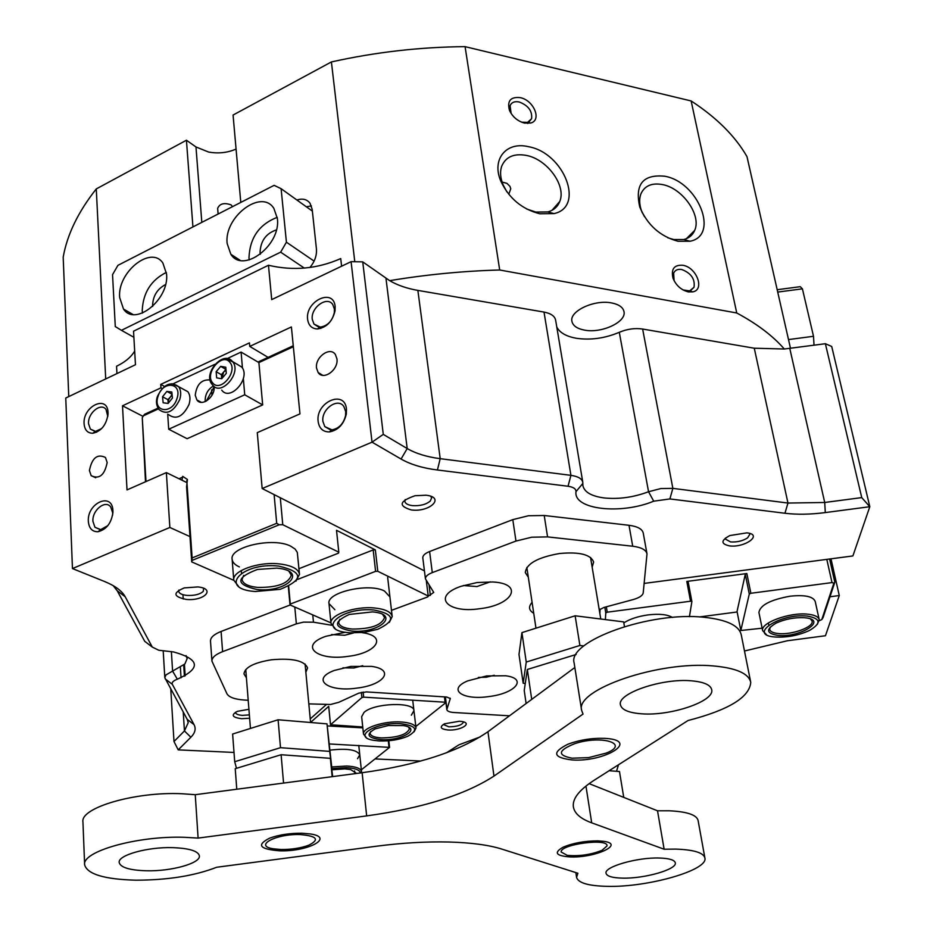 <?xml version="1.0" encoding="UTF-8"?>
<svg xmlns="http://www.w3.org/2000/svg" width="933" height="933" viewBox="0 0 933 933"><rect width="100%" height="100%" fill="white"/><g stroke="black" fill="none" stroke-linecap="round" stroke-linejoin="round"><path stroke-width="1.4" d="M574.891 743.613C557.957 750.389 557.001 755.24 572.034 758.191L588.571 757.643L606.205 753.094C630.335 743.788 601.762 734.703 574.891 743.613M525.267 683.457L523.168 683.236L518.993 654.476L521.92 632.621L575.136 615.792L623.652 621.891L624.457 626.556M523.168 683.236L526.247 662.057L521.92 632.621M526.247 662.057L579.894 645.473L575.136 615.792M579.894 645.473L583.883 645.939M526.119 703.517L524.229 690.49L527.332 669.474L576.139 654.488M531.717 699.377L527.332 669.474M606.975 845.986C608.841 837.811 559.963 844.248 561.153 852.016L567.182 855.328C579.148 856.436 590.764 854.756 602.007 850.325L606.975 845.986M618.416 765.083L616.515 771.288M609.121 770.728L619.477 771.509L623.745 797.388M332.673 776.606L330.375 758.331L281.113 754.727L235.233 768.699L236.772 789.225M283.562 783.067L281.113 754.727M332.171 776.664L330.375 758.331M291.073 755.45L302.292 756.278M280.506 747.683L329.699 751.392L331.891 768.559L327.005 723.868L278.092 719.775L232.62 734.038L234.708 761.725L280.506 747.683L278.092 719.775M236.504 768.314L234.708 761.725M329.699 751.392L327.005 723.868M574.845 667.492L487.959 731.729C459.316 751.38 417.378 765.048 362.132 772.722L195.254 794.694L198.099 838.091L184.431 837.298C137.454 835.641 81.672 851.409 84.623 864.856C87.387 874.233 104.473 879.341 135.903 880.192C167.707 880.134 194.647 875.819 216.724 867.247L376.629 846.196C402.088 842.896 426.113 841.496 448.703 842.009C471.072 842.627 488.729 844.983 501.697 849.053L577.9 873.241L576.559 877.323C578.133 882.933 588.396 885.942 607.348 886.35C647.665 887.47 708.264 870.291 704.905 858.022C703.599 852.727 693.895 849.753 675.807 849.1L664.133 849.228L657.52 810.8L589.12 783.638M750.622 681.743L741.28 634.953C739.204 625.611 726.889 619.734 704.345 617.308C649.974 611.127 567.276 641.146 574.122 662.92L574.18 663.316M487.959 731.729L493.965 776.093L583.02 714.095L581.621 710.281C574.903 689.72 658.803 660.564 713.652 665.964C736.405 668.075 748.767 673.544 750.738 682.373C749.561 697.289 728.661 710.001 688.041 720.521L593.959 780.373C579.206 789.959 572.337 798.753 573.352 806.753C574.436 813.401 580.548 818.766 591.697 822.836L664.133 849.228M195.254 794.694L181.713 793.726C135.168 791.534 79.981 807.733 82.944 822.02L84.623 864.599M704.858 857.8L698.106 820.515C696.741 814.882 687.085 811.628 669.113 810.777L657.52 810.8M641.671 713.803C628.737 712.847 621.658 709.838 620.433 704.777C616.981 693.534 661.894 678.058 691.318 680.81C703.797 681.895 710.596 684.857 711.704 689.709C714.748 701.313 670.617 716.182 641.671 713.803M622.451 878.128C612.328 877.883 606.858 876.262 606.042 873.276C603.873 866.874 637.239 857.217 659.398 858.022C669.276 858.348 674.582 859.958 675.317 862.85C677.241 869.404 644.341 878.793 622.451 878.128M146.551 870.781C129.699 870.267 120.579 867.515 119.179 862.524C117.663 855.234 147.507 846.826 172.733 847.642C189.306 848.284 198.193 851.024 199.382 855.841C200.723 863.258 171.462 871.422 146.551 870.781M198.099 838.091L366.657 815.897L362.132 772.722M493.965 776.093C464.891 794.904 422.451 808.165 366.657 815.897M597.96 840.866L603.628 841.321C625.402 844.085 595.312 857.94 570.483 856.949C555.835 855.946 553.421 852.68 563.229 847.141C573.317 842.977 584.898 840.89 597.96 840.866M302.105 833.227L310.537 833.974C334.935 837.577 307.738 851.899 279.515 850.803C259.514 849.205 256.237 844.983 269.66 838.137C279.154 834.755 289.976 833.122 302.105 833.227M604.712 738.353L606.45 738.47C639.805 740.86 604.549 762.214 572.197 759.952C553.106 757.654 551.66 752.418 567.859 744.242C579.545 739.904 591.825 737.945 604.712 738.353M281.171 849.508C291.644 849.566 300.869 848.12 308.87 845.17C319.821 839.56 316.987 836.026 300.379 834.58C275.97 833.589 253.251 845.834 273.346 848.808L281.171 849.508M227.186 243.618L230.848 254.277C243.081 274.104 281.253 245.087 277.358 218.45L273.847 208.339C261.357 188.314 223.652 217.214 227.186 243.618M277.229 217.342C259.187 224.352 249.764 237.88 248.983 257.916L249.239 259.922M276.355 229.926C266.022 233.425 260.587 240.936 260.05 252.446L260.342 254.277M119.669 297.557L123.494 309.045C135.133 326.958 169.421 299.411 166.564 274.034L162.878 263.036C151.006 244.959 117.126 272.366 119.669 297.557M166.401 272.378C151.053 280.063 142.994 292.822 142.236 310.642L142.492 313.068M165.526 284.577C157.257 288.938 152.954 295.924 152.604 305.523L152.685 306.432M312.38 211.115L281.101 188.688L274.127 185.34L117.92 265.345L112.543 274.664L115.284 326.585L121.453 330.317L280.646 252.155L286.419 242.195L281.101 188.688M286.419 242.195L314.094 261.112M304.298 268.086L280.646 252.155M121.453 330.317L133.874 337.291M218.112 214.03L217.646 208.386C219.675 203.627 224.142 202.449 231.057 204.863L232.574 206.625M777.854 635.396C766.133 633.414 765.596 629.297 776.244 623.046C785.05 619.127 794.251 617.343 803.849 617.693L804.736 617.763C828.772 619.664 800.269 637.927 777.854 635.396M770.215 627.093L769.702 629.378C770.25 631.641 773.154 633.029 778.402 633.554C791.86 635.081 813.914 627.046 812.13 621.156L810.672 619.092M775.381 637.017L775.486 637.029C787.265 637.612 798.59 635.42 809.447 630.475C821.53 623.302 820.818 618.509 807.302 616.083C779.626 613.004 746.633 635.245 775.381 637.017M766.226 634.405L762.646 630.673C760.115 622.964 789.785 612.025 807.885 614.194C814.719 614.94 818.498 616.771 819.221 619.722L817.366 624.34M381.026 739.624C367.38 737.956 365.444 734.376 375.206 728.871L388.291 725.536L403.499 725.594C422.311 728.545 401.715 741.117 381.026 739.624M370.599 731.6L370.074 733.396C370.681 735.95 374.471 737.467 381.434 737.933C397.563 737.641 406.905 734.598 409.459 728.813L408.549 727.169M379.369 740.965C389.901 741.269 399.359 739.717 407.733 736.277C418.894 729.944 416.55 725.746 400.7 723.705C375.766 721.874 351.706 736.848 373.375 740.277L379.369 740.965M366.179 737.385L363.497 734.108C362.074 727.985 384.256 720.766 401.132 721.979C410.298 722.655 415.255 724.661 416.001 728.008L414.124 731.799M116.94 373.573L116.555 366.237C124.625 362.331 130.433 357.666 133.967 352.219L134.667 351.041M65.765 398.029L72.459 568.57L169.853 527.472L166.366 472.599L127.016 489.907L122.503 405.797L160.966 387.848L160.744 384.396L249.438 342.889L249.752 346.4L291.399 326.947L299.959 413.879L257.275 432.644L262.161 488.53L372.034 442.16L351.088 261.672L271.713 299.61L268.471 265.252L133.536 331.203L135.46 364.733L65.765 398.029L72.459 568.57L104.729 581.574C115.179 585.866 122.001 590.927 125.197 596.758L152.266 647.059L158.75 650.243L173.573 651.945C199.977 659.281 201.236 668.366 177.34 679.212C173.223 680.763 171.555 682.478 172.36 684.367L194.041 724.626C196.163 728.766 195.114 732.976 190.868 737.245L178.215 749.875L234.008 752.441M170.774 689.16L173.993 741.525L184.442 730.936L188.221 722.678L187.218 719.378L164.814 677.673L165.957 674.921L184.886 663.969L187.148 658.57L186.029 655.584M556.791 327.075C559.777 332.754 566.354 336.498 576.536 338.306C590.776 340.312 605.027 338.317 619.29 332.3C627.139 328.999 634.918 327.915 642.627 329.034L672.856 488.367L787.965 503.05L824.714 502.479L861.742 497.604L825.378 343.717L784.326 349.012C772.827 335.822 756.966 323.809 736.743 312.987L691.143 100.951L465.077 46.65C420.212 47.012 375.661 52.096 331.402 61.94L354.785 261.73M582.822 483.469L582.868 485.58C584.326 492.076 591.37 496.193 604.013 497.93C618.731 499.423 633.577 497.359 648.552 491.738L660.809 488.565L672.856 488.367L669.894 498.933L653.718 501.184C620.62 514.946 573.142 509.523 576.011 491.609C576.034 488.834 573.375 487.049 568.034 486.256L437.425 469.999C422.742 468.144 410.625 464.494 401.073 459.048L372.034 442.16L383.276 434.381L407.196 448.54C415.838 453.555 426.836 456.937 440.201 458.674L570.926 475.352C578.075 476.401 582.029 478.722 582.798 482.314L582.822 483.469L576.011 491.609M105.709 378.95L96.274 188.921L186.437 140.23L195.977 146.959L208.584 152.044C218.31 153.782 227.477 152.79 236.072 149.082M112.916 510.736L112.916 512.485C111.377 523.145 106.409 529.559 98.012 531.728C92.239 531.833 89.02 528.405 88.343 521.419C86.897 502.945 112.496 491.621 112.916 510.736M112.613 515.144L112.683 512.765L110.689 506.934C105.359 499.447 91.97 510.363 92.927 521.349L94.944 527.285L100.717 529.617L107.866 525.594M346.47 409.155L346.33 414.042C343.799 424.352 338.143 430.311 329.337 431.932C322.958 431.921 319.214 428.434 318.141 421.483C315.389 402.17 344.883 389.119 346.47 409.155M322.911 421.459L324.801 426.626L331.938 429.856C339.006 428.55 343.566 423.757 345.595 415.488L345.7 411.57L343.857 406.52C337.863 397.166 321.057 409.237 322.911 421.459M335.134 306.537L335.04 310.852C332.44 321.477 326.597 327.518 317.512 328.952C311.844 328.743 308.543 325.547 307.622 319.378C304.998 301.079 333.641 287.504 335.134 306.537M312.287 319.413L313.943 324.054L320.252 327.11C327.553 325.955 332.241 321.104 334.329 312.567L334.411 309.103L332.778 304.566C327.156 295.539 310.479 307.692 312.287 319.413M108.03 412.561L108.03 414.112C106.385 424.888 101.3 431.268 92.752 433.25C87.539 433.18 84.658 430.008 84.087 423.734C82.699 406.17 107.645 394.344 108.03 412.561M107.796 416.375L106.035 409.447C100.986 402.158 87.62 413.121 88.553 423.71L90.361 429.098L95.539 431.361L101.592 428.632M448.027 729.991C440.376 729.058 439.21 726.994 444.528 723.798L459.433 721.232L462.15 721.547C473.008 723.343 460.191 730.912 448.027 729.991M443.303 724.451L448.831 726.83C457.228 726.667 462.115 725.058 463.479 722.002L463.456 721.862M249.636 718.247L241.624 718.702C232.13 717.442 230.708 714.993 237.344 711.354L248.924 709.278M235.524 712.217L235.513 712.532C235.874 714.107 238.16 715.051 242.382 715.366L249.368 714.9M725.384 538.084L725.314 539.052L730.574 541.933C737.07 542.318 742.738 540.965 747.601 537.875L749.817 534.306L749.351 533.326M729.431 545.875C720.649 543.869 720.801 540.429 729.898 535.542L746.901 532.86C763.381 534.492 744.907 548.021 729.431 545.875M405.225 499.505L404.817 501.324C405.284 503.575 407.791 505.01 412.363 505.616C419.967 506.094 425.926 504.59 430.23 501.103L431.617 498L430.766 496.298M411.313 509.943C398.029 505.954 399.266 501.219 415.022 495.726L425.973 495.213C445.577 497.184 429.95 512.497 411.313 509.943M178.903 590.053L178.658 591.254C179.113 593.481 181.912 594.869 187.067 595.417C194.507 595.732 199.907 594.391 203.266 591.394L203.639 588.303M186.215 599.418C173.223 596.688 172.57 592.852 184.268 587.907L197.936 586.927C216.234 588.805 204.175 601.295 186.215 599.418M677.964 241.262C660.121 236.411 647.385 225.016 639.781 207.068C634.638 184.384 642.954 174.109 664.728 176.232C698.281 181.912 719.693 235.734 690.012 241.25L677.964 241.262M667.771 237.775L673.626 239.513L683.807 239.513C689.032 238.183 692.648 235.163 694.665 230.428C701.721 215.371 682.571 188.174 662.512 184.582C651.852 182.658 644.668 185.725 640.948 193.784C639.105 198.671 639.268 204.304 641.449 210.706L642.277 212.829M539.729 213.762C522.014 209.202 509.08 198.402 500.928 181.375C491.224 159.403 506.257 141.21 528.451 146.691C564.033 152.79 585.259 207.009 554.004 213.599L539.729 213.762M526.585 208.969L535.775 212.059L547.823 211.931C553.689 210.298 557.654 206.811 559.753 201.481C566.529 185.725 547.216 159.216 526.305 155.403C513.978 153.222 505.791 156.802 501.744 166.121C499.843 171.637 500.286 177.853 503.074 184.769L506.841 191.801M688.274 291.877C681.137 290.035 676.052 285.475 673.008 278.197C670.909 268.996 674.186 264.692 682.851 265.275C696.624 267.258 705.103 289.883 692.718 291.877L688.274 291.877M683.049 289.93L689.627 290.886L694.024 287.282C695.19 278.99 691.085 273.066 681.708 269.497C677.755 268.879 675.072 270.092 673.649 273.124L674.092 280.693M524.486 123.098C517.512 121.127 512.485 116.835 509.43 110.222C507.027 100.834 510.619 96.647 520.217 97.638C533.746 100.158 542.131 120.31 530.69 123.028L524.486 123.098M521.559 122.165L527.565 122.386L531.588 118.701C532.451 111.062 528.311 105.476 519.156 101.965C514.561 101.102 511.541 102.35 510.083 105.721L511.132 113.488M89.416 470.524L91.154 475.655C99.283 479.55 104.624 475.165 107.167 462.523L105.452 457.462C97.324 453.555 91.982 457.905 89.416 470.524M316.532 368.08L318.13 372.524C323.366 380.851 338.679 369.806 336.953 358.867L335.379 354.517C330.107 346.155 314.864 357.187 316.532 368.08M611.57 302.933C594.426 299.353 569.34 311.097 571.906 321.267C572.874 325.769 577.107 328.731 584.629 330.142C601.633 333.524 626.498 322.025 624.002 311.68C623.057 307.307 618.917 304.391 611.57 302.933M502.071 182.063L506.946 183.358L509.908 186.285L510.771 188.734L508.788 194.309M240.784 202.426L233.063 115.051L331.402 61.94M790.484 348.312L746.971 156.592C735.181 136.101 716.567 117.558 691.143 100.951M96.274 188.921C78.209 211.803 67.176 234.556 63.187 257.17L68.762 396.595M309.943 267.479C314.748 261.625 316.905 255.479 316.439 249.029L312.182 209.342L310.036 203.266C306.945 199.265 302.56 198.193 296.904 200.024M192.933 226.929L186.437 140.23M351.088 261.672L362.727 261.858L383.276 434.381M465.077 46.65L499.691 269.999C463.165 271.002 426.486 274.559 389.656 280.658L362.727 261.858M825.378 343.717L831.711 346.47L869.813 506.712L852.89 555.94L644.167 583.417M831 558.82L839.268 595.546L825.46 635.735L787.335 640.761L744.487 651.001M829.985 596.77L839.268 595.546M420.748 761.025L375.031 758.926M446.441 752.814L458.943 744.814L480.308 736.872M326.06 704.812L310.234 718.923M169.853 527.472L189.994 536.603M149.07 644.621L144.743 641.333L117.208 590.752L113.15 585.621M424.433 570.891L262.161 488.53M861.742 497.604L869.813 506.712L825.297 512.579C810.52 514.491 797.062 514.724 784.945 513.255L669.894 498.933M568.034 486.256L570.926 475.352L544.009 312.077L417.867 290.396C406.893 288.495 397.493 285.241 389.656 280.658M784.326 349.012L754.272 348.219L642.627 329.034M160.966 387.848L162.132 388.466M122.503 405.797L143.064 416.386M268.098 357.362L249.752 346.4M544.009 312.077C550.925 313.418 554.797 316.124 555.636 320.194L582.775 482.151M736.743 312.987L499.691 269.999M166.366 472.599L186.74 482.524M160.744 384.396L164.453 386.39M641.624 211.196L644.481 216.713M173.993 741.525L178.215 749.875M268.471 265.252C293.394 271.095 317.477 268.867 340.732 258.569L341.595 266.208M311.4 205.913L306.339 206.788M788.502 339.577L813.506 336.288L814.031 345.21M777.189 289.72L800.257 286.676L802.415 288.833L813.506 336.288M802.415 288.833L777.725 292.076M312.753 614.905L313.465 622.183L303.517 622.124L296.356 623.85L222.59 651.654C215.418 654.476 211.861 657.637 211.931 661.112L226.952 693.767C228.993 697.254 234.766 699.342 244.294 700.042L248.201 700.275M308.823 703.879L330.55 704.485L338.749 702.316L358.785 693.149L366.389 691.913L446.72 697.021L450.301 698.549L446.825 709.558C447.21 711.203 449.554 712.182 453.858 712.509L509.476 715.809M515.972 541.058L512.788 519.634L528.44 515.751L544.219 515.494L547.566 536.895L531.717 537.21L515.972 541.058L432.294 572.605C427.629 574.46 425.343 576.536 425.436 578.833L433.728 592.432L428.095 596.28M488.717 696.578C515.214 693.581 528.136 678.606 505.674 675.772L486.618 675.924L467.643 680.903C446.849 689.51 462.57 700.496 488.717 696.578M478.337 677.44L486.256 677.218L494.28 675.27M479.784 608.701C512.928 605.085 524.486 583.615 492.729 581.97L477.125 582.53L461.252 586.239C431.303 596.187 447.14 613.739 479.784 608.701M463.328 585.539L476.973 586.554L490.291 581.842M592.152 567.171L593.645 562.051C590.776 554.505 579.381 551.66 559.45 553.526C537.746 557.374 526.352 563.73 525.291 572.594L528.3 577.165M356.966 688.087C384.186 685.02 395.347 669.579 371.579 666.384L350.82 666.419L334.399 670.43C310.199 679.247 328.206 692.461 356.966 688.087M342.936 667.841L353.887 667.993L362.704 665.695M345.432 632.271L326.095 636.236C298.397 645.473 316.73 661.159 347.962 656.365C376.944 653.147 388 635.944 361.992 632.644M331.553 634.58L344.697 635.256L353.479 632.982M305.849 672.296L307.575 667.946C304.531 660.669 292.495 657.94 271.445 659.783C253.998 662.652 244.831 667.352 243.956 673.894L246.417 677.825M512.788 519.634L429.612 551.52L432.294 572.605M290.128 604.992L221.098 631.454L222.59 651.654M599.266 609.925L603.826 607.488L633.145 599.581C639.233 597.808 642.592 595.616 643.199 593.003L647.001 553.887C646.114 549.887 641.344 547.333 632.726 546.237L629.005 525.291L544.219 515.494M547.566 536.895L632.726 546.237M313.465 622.183L331.623 625.238M532.09 602.38C528.241 606.718 528.789 610.345 533.734 613.273M211.931 661.112L210.496 641.076C210.426 637.519 213.96 634.312 221.098 631.454M425.436 578.833L422.801 557.852C422.707 555.508 424.981 553.397 429.612 551.52M629.005 525.291C637.601 526.434 642.347 529.046 643.257 533.128L646.966 553.689M233.786 580.326L191.72 561.899L186.577 486.769L187.428 479.504L182.705 476.355L181.982 480.215M158.015 408.106L144.592 414.287L143.414 415.791L158.482 408.841M293.254 345.77L257.951 362.039M280.297 497.732L282.769 524.719L279.212 524.778L192.023 560.43L191.72 561.899M426.299 580.664L428.224 596.012L377.783 571.288L375.346 549.887L336.51 530.294L338.807 552.184L282.769 524.719M288.32 586.449L290.011 604.946L330.947 622.871M238.498 586.309L233.763 580.139C232.06 570.973 258.126 561.503 279.165 563.882C291.632 565.351 298.42 568.838 299.493 574.32L297.3 552.383L295.12 549.082L290.851 546.26C273.474 536.872 229.401 546.75 232.13 559.299C232.469 562.319 234.883 564.862 239.361 566.914M389.912 596.91L384.489 591.032C368.955 582.565 326.247 592.327 328.999 603.593L334.877 609.727M293.347 346.726L258.896 362.587L262.674 404.91L244.726 394.787L168.686 429.227L167.707 414.159M211.604 389.842L212.013 395.207M145.991 481.556L142.271 417.762L143.414 415.791M182.087 477.416L179.008 478.757M274.115 494.595L276.704 523.308L192.128 557.946L186.81 480.565M142.271 417.762L145.49 481.778M192.128 557.946L192.023 560.43M276.704 523.308L279.212 524.778M391.475 610.345L427.804 596.887L428.224 596.012M338.807 552.184L338.457 553.164L298.968 568.698M375.346 549.887L373.177 549.934L297.72 579.381M377.783 571.288L375.591 571.346L373.177 549.934M290.011 604.946L290.291 604.059L375.591 571.346M288.67 586.286L290.291 604.059M331.845 769.807L344.848 768.897L350.621 769.562L356.663 773.445M360.395 772.956C359.835 769.947 355.158 768.186 346.388 767.649L331.821 768.57M331.728 766.949L346.784 766.028C355.881 766.576 360.791 768.407 361.514 771.509L361.304 772.839M354.878 773.679L354.61 770.903M257.111 589.551C235.326 584.501 235.431 577.807 257.438 569.457L276.774 568.127C308.66 570.728 287.376 592.875 257.111 589.551M243.665 575.393L242.02 579.521C242.895 583.743 248.085 586.379 257.59 587.417C277.264 587.638 288.507 583.545 291.318 575.148L288.985 571.404M255.315 591.51L280.18 589.329C303.96 579.661 303.447 571.906 278.664 566.074C241.111 562.016 217.599 589.108 255.315 591.51M299.493 574.32L295.924 581.236M351.718 631.046C333.641 627.594 332.824 622.066 349.28 614.45L372.512 611.896C401.132 614.217 379.066 633.81 351.718 631.046M339.81 619.29L338.656 622.556C339.425 626.078 343.939 628.247 352.196 629.052C370.949 629.052 381.737 625.203 384.559 617.494L382.74 614.555M349.852 632.807L364.092 632.399L377.748 629.297C396.024 620.562 394.776 614.136 374.016 610.019C341.21 606.695 315.634 629.693 347.822 632.609L349.852 632.807M335.017 628.375L330.982 623.314C329.221 615.045 354.797 605.925 374.506 607.978C385.352 609.121 391.242 611.99 392.198 616.561L389.353 622.369M361.339 692.333L361.899 697.557L330.515 724.754L328.708 706.351L310.561 722.445M415.826 726.492L445.694 702.759L444.959 696.904M361.328 769.818L389.562 747.368L388.828 740.744M357.561 758.692L359.765 754.89C357.117 749.724 347.216 748.138 330.084 750.144M411.348 715.179L413.949 710.654C414.38 701.593 373.865 702.957 364.022 712.427L361.654 716.707L363.497 734.108M444.446 696.869L445.111 702.211L363.683 697.149L363.135 692.018M329.477 743.963L389.562 747.368M362.844 727.857L327.273 725.932M330.515 724.754L362.75 726.982M445.111 702.211L445.694 702.759M361.899 697.557L363.683 697.149M388.968 746.89L388.291 740.79M600.082 609.132L599.872 613.564M826.801 559.368L832.014 582.589L750.867 593.271L746.843 573.538L745.28 574.296L737.035 611.477L740.825 630.498L762.133 628.189M699.4 616.946L737.128 611.978M746.843 573.538L686.805 581.434L690.537 601.214L607.243 612.188L606.333 606.812M819.174 619.5L815.22 601.482C813.203 596.444 804.829 594.683 790.134 596.199C770.518 599.744 760.115 605.167 758.914 612.468L762.646 630.673M672.425 617.436C667.41 614.439 659.258 613.599 647.98 614.917C637.88 616.363 629.822 619.022 623.827 622.882M819.477 620.632L821.786 619.594L823.046 617.611L834.825 582.227L829.6 558.995M832.014 582.589L833.88 583.16L834.825 582.227M821.786 619.594L833.88 583.16M604.817 607.22L605.774 612.923L605.389 619.594M740.825 630.498L749.292 594.029L750.867 593.271M690.537 601.214L691.889 601.587L688.146 581.819L686.805 581.434M691.889 601.587L689.429 616.678M605.774 612.923L607.243 612.188M749.292 594.029L745.28 574.296M205.272 401.598L205.167 400.63C205.213 394.169 207.977 389.283 213.459 385.959M210.123 379.976C201.61 379.253 196.653 384.326 195.242 395.219L196.875 399.93C201.773 407.336 215.406 396.817 214.135 386.542M206.321 401.085L214.158 386.845M258.896 362.587L241.099 352.079L242.452 368.057M243.35 378.588L244.726 394.787M262.674 404.91L187.101 438.708L168.686 429.227M173.305 383.696L214.812 364.337M226.999 358.657L241.099 352.079M168.278 403.208L168.546 399.709L172.069 394.426M182.401 388.734L187.883 391.72C190.192 395.032 190.577 399.301 189.014 404.514C182.95 416.771 176.104 420.118 168.476 414.567M168.255 403.243L167.882 399.627L172.15 395.149M163.147 402.788L162.54 396.77L166.867 391.405L171.824 392.023L172.442 398.041L168.103 403.429L163.147 402.788M167.882 399.627L162.54 396.77M172.045 394.192L166.867 391.405M221.797 378.646L223.652 372.034L226.031 370.191M236.772 364.022L241.857 367.136C251 378.227 230.113 401.971 221.716 390.111M221.727 378.716L216.654 377.877L216.141 371.707L220.689 366.377L225.774 367.194L226.299 373.363L221.727 378.716L221.389 374.693L225.961 369.386M225.926 369.375L220.689 366.377M221.389 374.693L216.141 371.707M585.947 786.041L591.697 822.836M171.38 651.584L172.593 671.084L177.34 679.212M195.977 146.959L201.82 222.381M184.419 676.203L183.696 665.124M437.425 469.999L440.201 458.674L417.867 290.396M784.945 513.255L787.965 503.05L754.272 348.219M401.073 459.048L407.196 448.54L385.959 278.279M825.297 512.579L824.714 502.479L789.773 348.406M190.868 737.245L184.442 730.936L183.23 712.054M181.037 677.778L180.384 667.503M653.718 501.184L648.552 491.738L619.29 332.3M125.197 596.758L117.208 590.752M152.266 647.059L144.743 641.333M172.36 684.367L165.176 678.862M194.041 724.626L187.218 719.378M296.356 623.85L294.793 607.033M450.173 698.187L450.266 698.922M445.403 696.939L446.907 708.847M429.04 584.933L430.37 595.429M176.955 398.624C182.635 382.507 162.832 380.139 158.085 396.198C152.336 412.164 172.104 414.882 176.955 398.624M171.905 383.685L178.623 386.67C180.944 390.006 181.305 394.286 179.731 399.534C173.631 411.861 166.774 415.243 159.135 409.669C156.254 405.668 155.706 401.19 157.502 396.233C163.753 384.163 170.797 380.979 178.623 386.67L187.883 391.72M212.537 382.705C219.966 393.19 238.323 371.742 229.903 362.342C222.357 352.068 204.304 373.305 212.537 382.705M225.821 358.634L232.772 361.864C241.915 372.978 220.923 396.887 212.537 384.979M600.77 619.011L590.542 557.456M535.974 628.177L526.842 567.451M575.848 872.588L576.559 877.323M574.122 662.92L581.621 710.281M250.452 728.451L245.752 669.521M310.572 722.492L305.079 664.028M240.084 260.284L230.848 254.277M132.941 314.479L123.494 309.045M768.372 622.952L768.804 625.04M412.713 700.193L416.001 728.008M112.695 514.165L112.916 512.485M100.717 529.617L98.012 531.728M345.595 415.488L346.33 414.042M331.938 429.856L329.337 431.932M334.329 312.567L335.04 310.852M320.252 327.11L317.512 328.952M107.82 415.99L108.03 414.112M95.539 431.361L92.752 433.25M641.449 210.706L639.781 207.068M503.074 184.769L500.928 181.375M673.789 279.9L673.008 278.197M510.491 112.1L509.43 110.222M95.726 477.778L91.154 475.655M322.725 375.323L318.13 372.524M100.414 529.652L94.944 527.285M96.682 432.201L95.294 431.524M94.991 431.373L90.361 429.098M320.789 328.428L313.943 324.054M330.399 429.833L324.801 426.626M164.814 677.673L163.193 650.709M185.177 675.807L184.431 664.436M551.974 210.322L559.753 201.481M686.431 238.661L694.665 230.428M689.102 292.006L694.024 287.282M527.74 123.459L531.588 118.701M183.23 599.021L182.938 594.683M527.565 122.386L530.69 123.028M689.627 290.886L692.718 291.877M547.823 211.931L554.004 213.599M683.807 239.513L690.012 241.25M445.228 696.928L446.825 709.558M358.773 745.409L361.514 771.509M241.297 570.541L241.507 573.119M232.13 559.217L233.763 580.139M387.661 577.445L392.198 616.561M328.999 603.593L330.982 623.314M196.875 399.93L201.33 402.345M241.857 367.136L232.457 361.514C223.582 349.793 202.543 373.387 212.036 384.349"/></g></svg>

